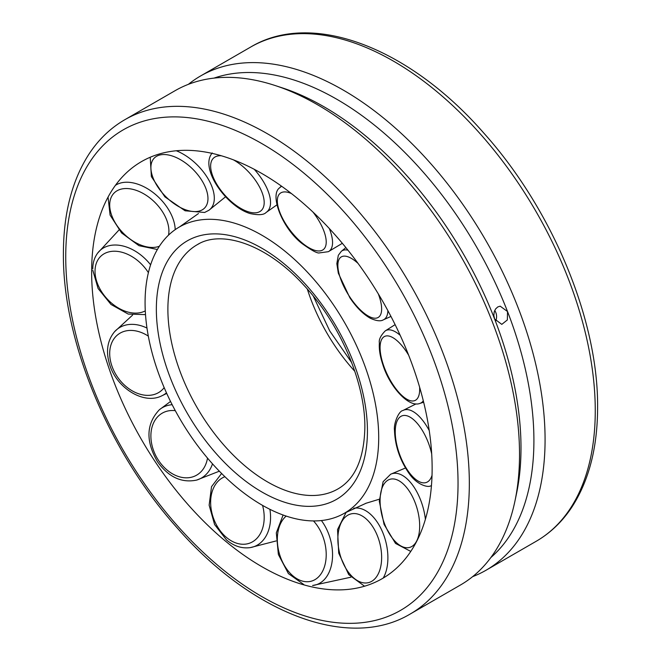<?xml version="1.0" encoding="UTF-8"?>
<svg xmlns="http://www.w3.org/2000/svg" width="661" height="661" viewBox="0 0 661 661"><rect width="100%" height="100%" fill="white"/><g stroke="black" fill="none" stroke-linecap="round" stroke-linejoin="round"><path stroke-width="0.99" d="M410.233 614.003L460.411 585.035A285.387 164.771 -120 0 0 514.96 501.021A285.387 164.771 -120 0 0 317.718 104.859A285.387 164.771 -120 0 0 275.05 85.492A285.387 164.771 -120 0 0 175.025 90.722L124.846 119.699C110.511 128.019 98.53 139.529 88.896 154.228C71.958 180.602 63.456 213.726 63.398 253.601C62.621 341.018 108.858 451.959 177.396 528.147C251.684 613.144 348.562 650.928 410.233 614.003A285.387 164.771 -120 0 0 469.335 483.356A285.387 164.771 -120 0 0 267.54 133.828A285.387 164.771 -120 0 0 124.846 119.699M514.96 501.021L516.547 493.453A278.537 160.813 -120 0 0 494.61 318.99L493.858 315.528L494.172 312.017L495.535 309.009L497.75 306.952L500.179 306.175L507.524 311.538L507.359 319.932L501.798 324.369L494.61 318.99A278.537 160.813 -120 0 0 324.039 106.801A278.537 160.813 -120 0 0 282.404 87.905L275.05 85.492M472.623 576.656A285.387 164.771 -120 0 0 485.975 570.278A285.387 164.771 -120 0 0 529.717 341.588A285.387 164.771 -120 0 0 343.282 90.103A285.387 164.771 -120 0 0 200.589 75.965A285.387 164.771 -120 0 0 188.377 84.344M490.842 557.562A278.537 160.813 -120 0 0 507.524 311.538A278.537 160.813 -120 0 0 336.961 99.348A278.537 160.813 -120 0 0 214.032 78.105M91.639 271.82A240.769 139.008 -120 0 0 342.976 589.786A240.769 139.008 -120 0 0 432.137 468.409A240.769 139.008 -120 0 0 261.888 173.521A240.769 139.008 -120 0 0 112.188 190.054A240.769 139.008 -120 0 0 91.639 271.82M495.684 321.056A9.13 7.205 84.9 0 0 495.824 312.579A9.13 7.205 84.9 0 0 494.709 310.472M378.703 437.557A165.209 95.382 -120 0 0 306.82 271.539A165.209 95.382 -120 0 0 179.635 226.839A165.209 95.382 -120 0 0 145.073 302.672A165.209 95.382 -120 0 0 217.411 469.17A165.209 95.382 -120 0 0 344.844 512.986A165.209 95.382 -120 0 0 378.703 437.557M267.54 481.927A140.933 81.369 -120 0 0 338.002 488.9C355.172 478.928 364.12 458.511 364.855 427.65C365.393 383.041 340.25 323.907 303.845 285.205C266.804 244.314 221.336 229.317 197.069 244.801A140.933 81.369 -120 0 0 167.886 309.315A140.933 81.369 -120 0 0 267.54 481.927M367.433 431.046A149.254 86.178 -120 0 0 261.888 248.247A149.254 86.178 -120 0 0 156.351 309.183A149.254 86.178 -120 0 0 261.888 491.982A149.254 86.178 -120 0 0 367.433 431.046M199.176 243.653A140.933 81.369 -120 0 0 197.069 244.801M458.04 483.356A277.397 160.152 -120 0 0 261.888 143.619A277.397 160.152 -120 0 0 65.736 256.865A277.397 160.152 -120 0 0 261.888 596.61A277.397 160.152 -120 0 0 458.04 483.356M250.767 46.997C312.438 10.072 409.316 47.856 483.604 132.853C552.142 209.041 598.379 319.982 597.602 407.399C597.544 447.406 588.992 480.605 571.947 507.012C562.337 521.595 550.406 533.03 536.154 541.301A285.387 164.771 -120 0 0 595.264 410.655A285.387 164.771 -120 0 0 393.46 61.134A285.387 164.771 -120 0 0 250.767 46.997L200.589 75.965M429.237 430.559A40.247 17.574 -110.1 0 0 402.871 410.539A40.247 17.574 -110.1 0 0 402.863 410.539C398.649 411.059 393.485 423.784 394.485 430.361C395.063 446.109 400.062 460.667 409.49 474.028C417.149 484.918 427.816 487.578 430.435 485.975L430.435 485.975A40.247 17.574 -110.1 0 0 431.451 485.695M431.691 453.925A35.454 15.484 -110.1 0 0 410.464 417.364A35.454 15.484 -110.1 0 0 395.237 431.856A35.454 15.484 -110.1 0 0 410.927 474.681A35.454 15.484 -110.1 0 0 432.038 475.267M425.395 519.306A40.247 20.293 -106.1 0 0 390.668 474.234A40.247 20.293 -106.1 0 0 390.659 474.234L383.116 481.695L379.282 501.137L384.058 524.396L395.526 543.433L410.77 551.423M416.422 541.491A35.454 17.88 -106.1 0 0 410.762 493.536A35.454 17.88 -106.1 0 0 383.339 485.182A35.454 17.88 -106.1 0 0 389.007 533.138A35.454 17.88 -106.1 0 0 416.422 541.491M383.206 578.078A40.247 23.474 -104.4 0 0 385.297 539.781A40.247 23.474 -104.4 0 0 353.66 508.292M369.507 582.333A35.454 20.681 -104.4 0 0 379.356 541.533A35.454 20.681 -104.4 0 0 350 514.208A35.454 20.681 -104.4 0 0 340.151 555A35.454 20.681 -104.4 0 0 369.507 582.333M312.612 585.497A40.247 26.506 -105.7 0 0 332.111 561.486A40.247 26.506 -105.7 0 0 321.411 520.546M286.205 516.084A35.454 23.35 -105.7 0 0 278.76 551.315A35.454 23.35 -105.7 0 0 301.713 580.887A35.454 23.35 -105.7 0 0 325.452 562.792A35.454 23.35 -105.7 0 0 313.463 520.926M221.617 473.483L211.528 486.661L209.14 505.202L214.602 524.545L226.533 539.971C234.035 546.209 241.967 548.754 250.321 547.605A40.247 28.77 -110.4 0 0 250.321 547.605A40.247 28.77 -110.4 0 0 267.903 532.188A40.247 28.77 -110.4 0 0 269.903 509.309M224.897 476.705A35.454 25.349 -110.4 0 0 210.652 503.484A35.454 25.349 -110.4 0 0 226.475 537.451A35.454 25.349 -110.4 0 0 255.675 539.541A35.454 25.349 -110.4 0 0 262.566 505.392M219.353 471.186L196.581 480.101A40.247 29.828 -117.9 0 0 196.598 480.101A40.247 29.828 -117.9 0 0 212.503 463.848M175.297 410.671A35.454 26.283 -117.9 0 0 152.468 425.692A35.454 26.283 -117.9 0 0 158.681 460.61A35.454 26.283 -117.9 0 0 187.542 477.796A35.454 26.283 -117.9 0 0 207.513 458.106M172.166 404.706A40.247 29.828 -117.9 0 0 159.351 409.762A40.247 29.828 -117.9 0 0 159.334 409.779L170.538 401.458M166.737 393.427L161.59 395.922A40.247 29.472 -126.1 0 0 161.606 395.914A40.247 29.472 -126.1 0 0 166.465 392.841M148.32 336.127A35.454 25.961 -126.1 0 0 117.683 334.805A35.454 25.961 -126.1 0 0 111.767 365.599A35.454 25.961 -126.1 0 0 150.187 395.253A35.454 25.961 -126.1 0 0 164.176 387.635M146.982 328.071A40.247 29.472 -126.1 0 0 114.684 331.566A40.247 29.472 -126.1 0 0 114.667 331.591L132.588 315.107M148.386 272.654A35.454 24.465 -132.4 0 0 115.08 251.23A35.454 24.465 -132.4 0 0 95.027 271.225A35.454 24.465 -132.4 0 0 112.957 304.291A35.454 24.465 -132.4 0 0 145.28 310.885M150.609 264.821A40.247 27.77 -132.4 0 0 97.688 253.056A40.247 27.77 -132.4 0 0 97.671 253.08L118.98 229.995M168.514 235.142A35.454 22.069 -135.3 0 0 147.213 195.995A35.454 22.069 -135.3 0 0 111.767 196.185A35.454 22.069 -135.3 0 0 128.432 237.795A35.454 22.069 -135.3 0 0 159.384 246.239M175.206 229.64A40.247 25.052 -135.3 0 0 152.327 191.938A40.247 25.052 -135.3 0 0 115.378 185.386M158.681 155.343A35.454 19.26 -135 0 0 159.83 189.79A35.454 19.26 -135 0 0 200.184 210.776A35.454 19.26 -135 0 0 199.035 176.33A35.454 19.26 -135 0 0 158.681 155.343M225.591 196.78L208.926 210.264A40.247 21.863 -135 0 0 208.934 210.256A40.247 21.863 -135 0 0 209.008 180.403A40.247 21.863 -135 0 0 176.272 150.758M221.352 155.773A35.454 16.599 -132.1 0 0 214.338 179.726A35.454 16.599 -132.1 0 0 248.354 211.801A35.454 16.599 -132.1 0 0 263.119 195.631A35.454 16.599 -132.1 0 0 233.465 159.871M276.827 204.927L266.086 212.495A40.247 18.838 -132.1 0 0 266.086 212.487A40.247 18.838 -132.1 0 0 254.254 169.315M281.751 186.328A40.247 16.566 -127.4 0 0 279.628 187.815A40.247 16.566 -127.4 0 0 279.62 187.823L281.355 186.055M291.385 193.524A35.454 14.6 -127.4 0 0 277.917 205.976A35.454 14.6 -127.4 0 0 301.829 242.67A35.454 14.6 -127.4 0 0 325.526 246.454A35.454 14.6 -127.4 0 0 312.992 212.09M342.34 243.306L328.368 251.684A40.247 16.566 -127.4 0 0 328.377 251.684A40.247 16.566 -127.4 0 0 329.31 228.524M347.942 250.172A40.247 15.509 -121.5 0 0 341.291 251.354A40.247 15.509 -121.5 0 0 341.283 251.362L338.316 255.303L336.837 263.681L338.308 273.15L349.785 297.624C356.329 307.357 363.211 314.256 370.416 318.305C376.382 320.973 380.678 321.494 383.314 319.858A40.247 15.509 -121.5 0 0 383.314 319.858A40.247 15.509 -121.5 0 0 387.891 310.645M358.064 263.425A35.454 13.666 -121.5 0 0 338.267 261.549A35.454 13.666 -121.5 0 0 350 297.268A35.454 13.666 -121.5 0 0 375.977 318.172A35.454 13.666 -121.5 0 0 378.307 293.881M400.194 335.317A40.247 15.872 -115.5 0 0 385.239 330.905A40.247 15.872 -115.5 0 0 385.231 330.905C380.678 335.606 378.72 339.614 379.373 342.919C378.918 349.173 380.05 356.337 382.769 364.418C389.329 386.272 408.523 407.87 419.809 403.45A40.247 15.872 -115.5 0 0 419.809 403.45A40.247 15.872 -115.5 0 0 423.313 400.839M408.663 355.23A35.454 13.98 -115.5 0 0 385.049 336.242A35.454 13.98 -115.5 0 0 383.339 364.789A35.454 13.98 -115.5 0 0 406.325 398.889A35.454 13.98 -115.5 0 0 419.611 387.164M307.332 289.08A133.514 77.081 -120 0 0 354.792 371.275M485.975 570.278L536.154 541.301M402.863 410.539L416.009 403.912M431.443 485.769L430.435 485.975M390.659 474.234L405.474 467.996M365.591 503.385L379.257 499.237M346.215 512.184L337.54 529.544L338.713 553.117L348.735 574.616L364.541 586.216M312.595 585.506L350.875 577.202M303.771 584.514L288.411 573.608L278.372 554.472L276.315 532.832L283.106 515.01M250.304 547.614L276.058 540.962M159.351 409.762C146.147 423.833 145.544 441.176 157.533 461.775C168.53 477.085 181.552 483.191 196.598 480.101M114.684 331.566C107.198 340.58 105.586 351.792 109.85 365.203C116.906 388.048 143.644 404.871 161.606 395.914M92.804 270.258L98.092 288.51L110.998 304.457L128.193 314.066L145.511 314.628M92.78 268.87C92.78 262.781 94.416 257.517 97.688 253.056M108.04 197.102L110.098 215.139L121.599 232.953L138.975 245.685L157.384 249.494M150.229 157.244L151.369 176.603L164.911 196.871L185.088 210.785L204.621 212.47L208.934 210.256M212.231 152.947C199.135 168.398 226.773 206.629 250.073 213.544C258.484 215.321 263.822 214.974 266.086 212.487M279.628 187.815C269.374 194.813 282.214 228.409 302.217 243.694C311.744 250.511 317.487 253.576 319.445 252.899L328.377 251.684M341.291 251.354L345.885 247.611M390.957 316.429L383.306 319.858M385.239 330.905L395.113 324.634M423.66 402.227L419.801 403.45M351.652 362.55L329.74 330.938L313.322 296.161M179.635 226.839L198.482 213.536M344.844 512.986L366.293 503.145"/></g></svg>
